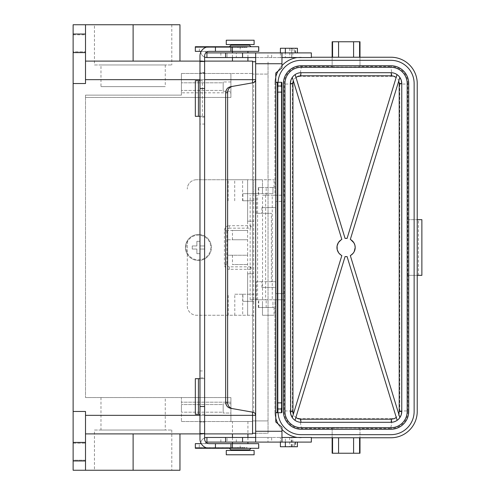 <?xml version="1.0" encoding="UTF-8"?>
<svg xmlns="http://www.w3.org/2000/svg" width="495" height="495" viewBox="0 0 495 495"><rect width="100%" height="100%" fill="white"/><g stroke="black" fill="none" stroke-linecap="round" stroke-linejoin="round"><path stroke-width="0.37" stroke-dasharray="2.48 1.86" d="M301.214 67.289A16.242 16.242 0 0 0 284.971 83.531L284.971 411.469A16.242 16.242 0 0 0 301.214 427.711L390.932 427.711A16.242 16.242 0 0 0 407.175 411.469L407.175 83.531A16.242 16.242 0 0 0 390.932 67.289L301.214 67.289M253.681 273.797L252.568 273.797L252.568 415.336L252.568 79.664L252.568 221.203L253.681 221.203L253.681 273.797L247.618 273.797L247.618 315.253L247.618 255.234L227.508 255.234L227.508 264.516L227.508 255.234L247.618 255.234L247.618 230.484L227.508 230.484L232.458 230.484L232.458 239.766L247.618 239.766L227.508 239.766L227.508 230.484L227.508 239.766L232.458 239.766M301.214 66.516L301.752 67.054C300.929 67.716 300.471 70.81 300.372 76.335L391.78 76.335C396.594 76.737 399.261 79.311 399.774 84.045L407.435 84.045L407.948 83.531L407.861 275.344L417.229 275.344L417.229 83.531A26.297 26.297 0 0 0 390.932 57.234L332.151 57.234L332.151 66.516L301.214 66.516A17.022 17.016 -135 0 0 284.198 83.531L284.198 195.216L274.917 195.216L274.917 83.531L274.917 195.216L272.238 195.216L272.238 299.784L274.917 299.784L274.917 411.469L274.917 299.784L284.198 299.784L284.198 411.469L284.718 410.955C285.819 421.375 291.499 427.043 301.752 427.946C300.929 427.284 300.471 424.19 300.372 418.665L391.78 418.665C391.681 424.19 391.217 427.284 390.4 427.946L390.939 428.484L359.995 428.484L359.995 437.766L390.932 437.766A26.297 26.297 0 0 0 417.229 411.469L417.229 275.344M391.78 76.335C391.681 70.81 391.217 67.716 390.4 67.054C400.653 67.957 406.333 73.625 407.435 84.045L407.435 410.955L407.948 411.469L407.948 275.344M311.349 437.766L359.995 437.766L359.995 428.484M258.755 448.284L199.207 448.284L199.349 443.644L258.755 443.644M199.207 448.284L244.295 448.284L197.951 448.284L198.186 447.666L244.716 447.666M297.427 446.738L285.361 446.738L285.361 437.456L311.25 437.456L311.349 442.097M206.056 442.369A1.547 1.547 0 0 0 205.388 443.644L200.747 443.644L205.388 443.644A1.547 1.547 0 0 1 206.935 442.097L227.044 442.097L227.044 437.456L227.044 442.097L280.411 442.097L280.411 437.456L280.411 446.738L285.361 446.738M341.036 239.902L341.835 239.425L292.298 77.393A10.828 10.828 0 0 1 295.008 74.665L345.077 238.435L347.075 238.435L397.145 74.665A10.828 10.828 0 0 1 399.855 77.393L350.318 239.425L350.794 239.698M295.119 74.584L297.681 73.297L301.214 72.703L390.932 72.703L394.466 73.297L397.027 74.584M197.951 448.284L197.301 448.284L197.097 447.666L196.905 448.284L196.385 448.284L239.84 448.284L195.55 448.284L195.63 447.666L237.922 447.666M399.774 84.045L399.774 410.955C399.261 415.689 396.594 418.263 391.78 418.665M399.774 410.955L407.435 410.955C406.333 421.375 400.653 427.043 390.4 427.946L301.752 427.946L301.214 428.484A17.022 17.016 135 0 1 284.198 411.469M281.958 442.097L281.958 427.179L275.771 421.988L275.771 412.706L281.76 412.706M340.888 254.999L341.835 255.575L292.298 417.607A10.828 10.828 0 0 0 295.008 420.335L298.565 421.969L301.214 422.297L390.932 422.297L393.587 421.969L397.145 420.335A10.828 10.828 0 0 0 399.855 417.607L350.318 255.575L350.856 255.265M295.008 420.335L345.077 256.565L347.075 256.565L397.145 420.335M192.239 249.047L196.88 249.047L196.88 253.688L199.974 253.688L199.974 249.047L204.614 249.047L204.614 245.953L199.974 245.953L199.974 241.312L196.88 241.312L196.88 245.953L192.239 245.953L192.239 249.047L196.88 249.047L196.88 253.688L199.974 253.688L199.974 249.047L204.614 249.047L204.614 245.953L199.974 245.953L199.974 241.312L196.88 241.312L196.88 245.953L192.239 245.953L192.239 249.047M338.982 253.23L338.679 252.84M311.349 57.234L332.151 57.234L332.151 66.707C331.483 67.023 360.669 67.023 359.995 66.707L359.995 57.234L359.995 66.707M253.558 193.669L253.558 179.747L262.468 179.747L262.468 193.669L272.955 193.669L242.878 193.669L242.878 200.784L253.805 200.784L253.805 193.669L242.878 193.669M73.13 34.031L85.505 34.031L85.505 61.102L85.505 24.75L73.13 24.75L73.13 83.531L85.505 83.531L85.505 61.102L252.568 61.102L252.568 221.203L247.618 221.203L247.618 179.747L274.069 179.747L262.468 179.747L262.468 193.669L262.468 187.481L262.468 193.669L253.805 193.669M300.372 418.665C295.558 418.263 292.892 415.689 292.378 410.955L284.718 410.955L284.718 84.045C285.819 73.625 291.499 67.957 301.752 67.054L390.4 67.054L390.939 66.516L359.995 66.516M300.372 76.335C295.558 76.737 292.892 79.311 292.378 84.045L292.378 410.955M253.805 200.784L242.878 200.784M187.289 240.805L187.289 254.195A12.994 12.994 0 0 0 211.421 247.5A12.994 12.994 0 0 0 187.289 240.805A12.994 12.994 0 0 0 187.289 254.195L187.289 305.972A9.281 9.281 0 0 0 196.571 315.253A9.281 9.281 0 0 1 187.289 305.972L187.289 240.805M230.385 408.251L253.7 412.422L255.661 415.305L255.661 437.456L267.981 437.456L267.981 442.097L255.661 442.097L267.981 442.097M253.7 412.422L253.7 82.578L255.661 79.695L255.661 63.731L281.958 63.731L281.958 67.821L275.771 73.013L275.771 82.294L281.76 82.294M278.048 82.294A23.203 23.203 0 0 0 278.011 83.531L278.011 411.469L278.011 83.531A23.203 23.203 0 0 1 301.214 60.328L390.932 60.328A23.203 23.203 0 0 1 414.136 83.531L414.136 411.469A23.203 23.203 0 0 1 390.932 434.672L301.214 434.672A23.203 23.203 0 0 1 278.011 411.469A23.203 23.203 0 0 0 278.048 412.706M261.904 287.409L261.904 281.686L275.536 281.686L275.536 287.409L261.904 287.409L275.536 287.409L275.536 293.597L284.52 293.597L275.536 293.597L275.536 281.686L271.384 281.686L271.384 213.314L256.354 213.314L271.384 213.314M232.458 230.484L247.618 230.484L247.618 221.203L253.681 221.203M271.656 442.097L274.471 442.097L268.903 442.097L271.656 442.097L271.656 437.456L285.361 437.456M281.958 83.766L281.958 411.234L281.958 83.766M281.339 411.345L281.339 83.655M234.791 315.253L234.791 294.216L242.903 294.216L242.903 301.331L253.638 301.331L253.638 315.253L196.571 315.253L253.638 315.253M280.411 442.097L297.427 442.097L294.333 442.097L294.333 446.738L294.333 442.097L311.25 442.097M247.927 443.644L232.458 443.644L247.927 443.644M215.443 448.284L215.443 443.644L209.255 443.644A4.641 4.641 0 0 1 204.614 439.003L204.614 421.988L199.974 421.988L204.614 421.988L204.614 414.253L199.974 414.253L199.974 439.003A9.281 9.281 0 0 0 209.255 448.284L215.443 448.284L215.443 443.644L201.218 443.644M195.333 443.644L199.349 443.644M407.948 411.469A17.022 17.016 -135 0 1 390.939 428.484M251.237 268.073L250.705 266.848L250.569 269.113L250.99 269.132L251.237 268.073M401.761 83.531L401.761 411.469M232.458 421.523L247.927 421.523L232.458 421.523L232.458 433.898M234.791 294.216L253.805 294.216L253.805 301.331L242.903 301.331M195.729 448.284L195.63 447.666M242.903 294.216L253.805 294.216M332.151 428.484L332.151 437.766L332.151 428.484L301.214 428.484M228.146 200.784L228.146 179.747L196.571 179.747L247.618 179.747L247.618 221.203M250.761 269.311L229.364 269.311L229.364 266.836L229.364 269.311A4.95 4.95 0 0 1 224.414 264.361L226.889 264.361L224.414 264.361L224.414 230.639L226.889 230.639L224.414 230.639A4.95 4.95 0 0 1 229.364 225.689L229.364 226.927L229.364 225.689L250.767 225.689L251.237 226.927L250.767 228.164L250.433 226.927L250.761 225.689M250.761 266.836L229.364 266.836A2.475 2.475 0 0 1 226.889 264.361L226.889 230.639A2.475 2.475 0 0 1 229.364 228.164L229.364 226.927L229.364 228.164L250.761 228.164M228.146 179.747L253.558 179.747M407.948 219.656L417.229 219.656M407.948 83.531A17.022 17.016 135 0 0 390.939 66.516M290.386 83.531L290.386 411.469M283.425 83.531L283.425 411.469A17.789 17.789 0 0 0 301.214 429.258L390.932 429.258A17.789 17.789 0 0 0 408.721 411.469L408.721 83.531A17.789 17.789 0 0 0 390.932 65.742L301.214 65.742A17.789 17.789 0 0 0 283.425 83.531M206.935 442.097L206.935 437.456A6.188 6.188 0 0 0 200.747 443.644M281.958 410.689L281.958 84.311L281.958 410.689M281.958 84.855L281.958 410.145L281.958 84.855M407.861 275.344L421.87 275.344L421.87 219.656L407.861 219.656M204.614 437.908A6.188 6.188 0 0 0 200.797 442.833M262.468 301.331L262.468 307.519L258.291 307.519L274.069 307.519L272.955 307.519L272.955 301.331L272.955 307.519L258.755 307.519L262.468 307.519L262.468 301.331L262.468 315.253L274.069 315.253L262.468 315.253L262.468 301.331M275.771 76.898A26.297 26.297 0 0 0 274.917 83.531A26.297 26.297 0 0 1 301.214 57.234A26.297 26.297 0 0 0 297.192 57.544M359.995 453.234L332.151 453.234M332.151 428.293C331.483 427.977 360.669 427.977 359.995 428.293M280.411 48.263L285.361 48.263L285.361 57.544L280.411 57.544L280.411 48.263M297.427 48.263L294.333 48.263L294.333 52.903L311.25 52.903L311.25 57.544L285.361 57.544M291.722 57.544L291.722 48.263L289.693 48.263L294.333 48.263L294.333 52.903L295.694 52.903L295.694 48.263M291.722 48.263L285.361 48.263M247.927 421.523L247.927 433.898M247.927 437.456L247.927 442.097M232.458 437.456L232.458 442.097M199.751 47.334L200.63 46.716L246.343 46.716L199.207 46.716L199.751 47.334L246.739 47.334M272.955 193.669L272.955 187.481L274.069 187.481L262.468 187.481L272.955 187.481L272.955 193.669M198.433 448.284L198.186 447.666M265.636 195.216L265.636 299.784L262.542 299.784L262.542 195.216L272.238 195.216M261.904 207.591L275.536 207.591L275.536 213.314L275.536 201.403L284.52 201.403L275.536 201.403L275.536 207.591L261.904 207.591L261.904 213.314M284.198 293.597L284.198 201.403M359.995 41.766L332.151 41.766M232.458 255.234L232.458 264.516L247.618 264.516L232.458 264.516M281.958 83.222L281.958 411.778L281.958 83.222M281.958 412.434L281.958 82.566M210.802 247.5A12.375 12.375 0 0 1 198.427 259.875A12.375 12.375 0 0 1 186.052 247.5A12.375 12.375 0 0 1 198.427 235.125A12.375 12.375 0 0 1 210.802 247.5A12.375 12.375 0 0 1 198.427 259.875A12.375 12.375 0 0 1 186.052 247.5A12.375 12.375 0 0 1 198.427 235.125A12.375 12.375 0 0 1 210.802 247.5M281.339 84.75L281.339 410.25M278.035 71.107A26.297 26.297 0 0 1 281.958 65.625M261.904 281.686L256.354 281.686L256.354 299.784L250.167 299.784L262.542 299.784M256.354 299.784L284.52 299.784L284.52 293.597M275.771 418.102A26.297 26.297 0 0 1 274.917 411.469A26.297 26.297 0 0 0 301.214 437.766A26.297 26.297 0 0 1 297.192 437.456M271.656 437.456L206.935 437.456M281.339 83.111L281.339 411.889M301.771 442.097L306.646 442.097L301.771 442.097M306.646 442.097L291.487 442.097L306.646 442.097M274.471 442.097L289.94 442.097L274.471 442.097M262.468 299.784L266.18 299.784L262.468 299.784M198.427 234.506A12.994 12.994 0 0 0 185.433 247.5A12.994 12.994 0 0 0 198.427 260.494A12.994 12.994 0 0 0 211.421 247.5A12.994 12.994 0 0 0 198.427 234.506M281.339 410.794L281.339 84.206M262.468 187.481L258.291 187.481L262.468 187.481M196.571 179.747A9.281 9.281 0 0 0 187.289 189.028A9.281 9.281 0 0 1 196.571 179.747M265.636 299.784L272.238 299.784M267.981 437.456L281.958 437.456M284.52 201.403L284.52 195.216L262.542 195.216M196.385 448.284L196.237 447.666L196.094 448.284M255.661 437.456L255.661 442.097M271.384 281.686L256.354 281.686M278.035 423.893A26.297 26.297 0 0 0 281.958 429.375M284.52 299.784L284.198 299.784M73.13 460.969L73.13 470.25L85.505 470.25L85.505 411.469L85.505 415.336L85.505 411.469L73.13 411.469L73.13 460.969L85.505 460.969M284.52 195.216L284.198 195.216M181.411 73.477L230.911 73.477L181.411 73.477L181.411 95.133L85.505 95.133L181.411 95.133L181.411 73.477M247.618 273.797L252.568 273.797L252.568 415.336L252.568 73.477L230.911 73.477L230.911 97.453L85.505 97.453L85.505 397.547L85.505 95.133L85.505 97.453L230.911 97.453L230.911 73.477L230.911 97.453L85.505 97.453L230.911 97.453L230.911 92.812L181.411 92.812L230.911 92.812L230.911 73.477L252.568 73.477L252.568 433.898L85.505 433.898L85.505 470.25L179.957 470.25M181.411 421.523L230.911 421.523L181.411 421.523L181.411 402.188L181.411 421.523M252.568 421.523L230.911 421.523L230.911 397.547L85.505 397.547L230.911 397.547L181.411 397.547L181.411 402.188L181.411 397.547L230.911 397.547L230.911 415.336L230.911 397.547L230.911 402.188L181.411 402.188L230.911 402.188L230.911 421.523L230.911 415.336L230.911 421.523L252.568 421.523L252.568 415.336L252.568 433.28L252.568 421.523M199.974 61.102L204.614 61.102M133.118 61.102L179.957 61.102L133.118 61.102L133.118 24.75L179.957 24.75M232.458 61.102L247.927 61.102L232.458 61.102M85.505 34.805L85.505 51.82L85.505 34.805L85.505 51.82L85.505 34.805L73.13 34.805L73.13 51.82L85.505 51.82L73.13 51.82L73.13 34.805L73.13 51.82L73.13 34.805L85.505 34.805M73.13 460.195L73.13 443.18L73.13 460.195L73.13 443.18L73.13 460.195L85.505 460.195L85.505 443.18L85.505 460.195L85.505 443.18L85.505 460.195L73.13 460.195M73.13 83.531L73.13 411.469M94.446 24.75L171.79 24.75L94.446 24.75L94.446 64.969L171.79 64.969L94.446 64.969M85.505 24.75L133.118 24.75M252.568 412.162L252.568 82.838M202.337 116.325L195.333 116.325L195.333 80.747L202.337 80.747L202.337 116.325L204.614 116.325L199.974 116.325L199.974 117.142L204.614 117.142L204.614 60.885L199.974 60.885L199.974 55.997A9.281 9.281 0 0 1 209.255 46.716L215.443 46.716L215.443 51.356L201.218 51.356M133.118 433.898L85.505 433.898L179.957 433.898L133.118 433.898L133.118 470.25M199.974 433.898L204.614 433.898M94.446 470.25L171.79 470.25L94.446 470.25L94.446 430.031L171.79 430.031L94.446 430.031M85.505 470.25L85.505 433.898M73.13 443.18L85.505 443.18L73.13 443.18M255.661 433.28L268.036 433.28L268.036 61.72L268.036 433.28L252.568 433.28M252.568 74.095L252.568 420.905L252.568 74.095L268.036 74.095L252.568 74.095M230.911 91.266L230.911 81.984L230.911 91.266L230.911 81.984L230.911 91.266L223.177 91.266L223.177 81.984L223.177 91.266L223.177 81.984L223.177 91.266L230.911 91.266M230.911 403.734L230.911 413.016L230.911 403.734L223.177 403.734L223.177 413.016L223.177 403.734L223.177 413.016L223.177 403.734L230.911 403.734L230.911 413.016L223.177 413.016L230.911 413.016L230.911 403.734M223.177 404.57L223.177 412.18L223.177 404.57L181.411 404.57L181.411 412.18L181.411 404.57L181.411 412.18L181.411 404.57L223.177 404.57L223.177 412.18L181.411 412.18L223.177 412.18L223.177 404.57M165.262 397.547L100.974 397.547L165.262 397.547L165.262 430.031L100.974 430.031L165.262 430.031M230.911 81.984L223.177 81.984L230.911 81.984M223.177 82.82L223.177 90.43L223.177 82.82L181.411 82.82L181.411 90.43L181.411 82.82L181.411 90.43L181.411 82.82L223.177 82.82L223.177 90.43L181.411 90.43L223.177 90.43L223.177 82.82M100.974 397.547L100.974 430.031M171.79 430.031L171.79 470.25M268.036 420.905L252.568 420.905L268.036 420.905M255.661 61.72L252.568 61.72M85.505 61.102L85.505 83.531L85.505 52.594L73.13 52.594M73.13 442.406L85.505 442.406M85.505 34.031L85.505 52.594M204.614 72.604L199.974 72.604L199.974 73.013L204.614 73.013L199.974 73.013L199.974 80.747L202.337 80.747M171.79 24.75L171.79 64.969M100.974 64.969L165.262 64.969L100.974 64.969L100.974 86.625L165.262 86.625L100.974 86.625M165.262 64.969L165.262 86.625M262.468 195.216L266.18 195.216L262.468 195.216M215.443 46.716L215.443 51.356L209.255 51.356A4.641 4.641 0 0 0 204.614 55.997L204.614 60.885M247.927 57.544L247.927 52.903M232.458 51.356L247.927 51.356L232.458 51.356M232.458 57.544L232.458 52.903M200.747 51.356L205.388 51.356L200.747 51.356A6.188 6.188 0 0 0 206.935 57.544L236.325 57.544L236.325 52.903L295.694 52.903M195.333 51.356L258.755 51.356M206.056 52.631A1.547 1.547 0 0 1 205.388 51.356A1.547 1.547 0 0 0 206.935 52.903L206.935 57.544L206.935 52.903L236.325 52.903M267.981 57.544L267.981 52.903L255.661 52.903L255.661 57.544L281.958 57.544L281.958 52.903M280.411 52.903L280.411 57.544L236.325 57.544M271.656 57.544L271.656 52.903L273.853 52.903L269.026 52.903L274.471 52.903L271.656 52.903M289.94 52.903L274.471 52.903L289.94 52.903M303.862 52.903L291.487 52.903L303.862 52.903M227.044 57.544L227.044 52.903L227.044 57.544M200.797 52.167A6.188 6.188 0 0 0 204.614 57.092M206.935 57.544L206.935 52.903M195.729 46.716L237.427 46.716L195.55 46.716L195.63 47.334L195.729 46.716L196.237 47.334L240.304 47.334M195.63 47.334L237.922 47.334M239.382 44.55L249.474 44.55L239.382 44.55M226.271 44.55L254.114 44.55M226.271 40.219L254.114 40.219M200.63 46.716L258.755 46.716M199.349 51.356L199.349 47.05M244.716 47.334L198.186 47.334L198.433 46.716L199.207 46.716M198.433 46.716L244.295 46.716L197.951 46.716L198.186 47.334M196.237 47.334L196.385 46.716L242.129 46.716L197.951 46.716M242.569 47.334L197.097 47.334L197.301 46.716M196.905 46.716L197.097 47.334M226.271 450.45L254.114 450.45M240.997 450.45L230.911 450.45L240.997 450.45M281.958 57.544L281.958 63.731M255.661 57.544L255.661 63.731M277.318 84.855L277.318 410.145L277.318 84.855M277.318 410.689L277.318 84.311L277.318 410.689M197.301 448.284L196.905 448.284M197.097 447.666L242.569 447.666M199.974 124.059L199.974 370.941L204.614 370.941L204.614 124.059L199.974 124.059L199.974 117.142M204.614 124.059L204.614 117.142M199.974 80.747L199.974 116.325M199.974 72.604L199.974 60.885M277.318 412.434L277.318 82.566M277.318 83.222L277.318 411.778L277.318 83.222M277.936 411.889L277.936 83.111M277.318 83.766L277.318 411.234L277.318 83.766M277.936 411.345L277.936 83.655M277.936 410.794L277.936 84.206M277.936 410.25L277.936 84.75M281.339 86.761L281.339 408.239M281.958 87.169L281.958 407.831L281.958 87.169M281.958 409.049L281.958 85.951L281.958 409.049M281.339 85.839L281.339 409.161M281.958 85.406L281.958 409.594L281.958 85.406M277.318 409.049L277.318 85.951L277.318 409.049M277.936 85.839L277.936 409.161M277.318 409.594L277.318 85.406L277.318 409.594M277.936 409.705L277.936 85.295M281.339 85.295L281.339 409.705M277.936 408.239L277.936 86.761M277.318 407.831L277.318 87.169L277.318 407.831M253.7 82.578L230.385 86.749M226.271 454.781L254.114 454.781M204.614 414.253L195.333 414.253L195.333 378.675L204.614 378.675L204.614 377.858L199.974 377.858L199.974 378.675L204.614 378.675L204.614 414.253M199.349 447.95L246.739 447.666M196.237 447.666L240.304 447.666M204.614 370.941L204.614 377.858M199.974 370.941L199.974 377.858M199.974 414.253L199.974 378.675M199.974 434.115L204.614 434.115M200.63 448.284L199.751 447.666M272.726 52.903L269.521 52.903L272.726 52.903M304.567 52.903L306.028 52.903L304.567 52.903M302.816 52.903L304.901 52.903L302.816 52.903M305.285 52.903L304.901 52.903L305.285 52.903M306.028 442.097L304.481 442.097L306.028 442.097M270.258 442.097L270.641 442.097L270.258 442.097M272.726 442.097L270.641 442.097L272.726 442.097M275.771 82.294L275.771 412.706M255.661 431.269L281.958 431.269M255.661 415.305L255.661 79.695M242.699 294.216L242.699 315.253M228.226 315.253L228.226 294.216M291.722 446.738L291.722 437.456M291.239 446.738L291.239 437.456M234.71 200.784L234.71 179.747M295.694 442.097L295.694 446.738M295.218 442.097L295.218 446.738M292.378 84.045L284.718 84.045L284.198 83.531M236.325 442.097L236.325 437.456M418.43 275.344L418.43 219.656M242.618 200.784L242.618 179.747M257.592 299.784L257.592 195.216M252.642 299.784L252.642 195.216M256.354 213.314L256.354 195.216M199.974 415.336L204.614 415.336M199.974 79.664L204.614 79.664M85.505 415.336L255.661 415.336M255.661 79.664L85.505 79.664M291.239 48.263L291.239 57.544M220.857 52.903L220.857 57.544M249.474 45.169L230.911 45.169M240.193 46.716L240.193 51.356M295.218 52.903L295.218 48.263M249.474 449.831L230.911 449.831M220.857 442.097L220.857 437.456M240.193 448.284L240.193 443.644M258.291 307.519L258.291 301.331M274.069 307.519L274.069 315.253M266.18 307.519L266.18 299.784M258.291 187.481L258.291 193.669M289.693 437.456L289.693 446.738M250.167 299.784L250.167 195.216M292.786 446.738L292.786 437.456M274.069 187.481L274.069 179.747M266.18 195.216L266.18 187.481M289.693 48.263L289.693 57.544M292.786 48.263L292.786 57.544M258.755 195.216L258.755 187.481M258.755 307.519L258.755 299.784"/><path stroke-width="0.74" d="M301.214 67.289A16.242 16.242 0 0 0 284.971 83.531L284.971 411.469A16.242 16.242 0 0 0 301.214 427.711L390.932 427.711A16.242 16.242 0 0 0 407.175 411.469L407.175 83.531A16.242 16.242 0 0 0 390.932 67.289L301.214 67.289M311.349 57.234L390.932 57.234A26.297 26.297 0 0 1 417.229 83.531L417.229 411.469A26.297 26.297 0 0 1 390.932 437.766L311.349 437.766M258.675 448.284L258.675 443.644L258.755 448.284L247.129 448.284L246.739 447.666L246.343 448.284L243.008 448.284L242.569 447.666L242.129 448.284L240.768 448.284L240.304 447.666L239.84 448.284L195.333 448.284L195.333 443.644L201.218 443.644M285.361 442.097L285.361 446.738L297.427 446.738L297.427 442.097M285.361 446.738L280.411 446.738L280.411 442.097M293.387 80.963L292.947 83.531L290.386 83.531L290.689 413.993L292.298 417.607L341.835 255.575A9.12 9.12 0 0 1 341.835 239.425L292.298 77.393L290.936 80.134L290.386 83.531A10.828 10.828 0 0 1 301.214 72.703A3.094 0.458 -90 0 0 300.762 75.797L391.755 75.803L393.94 76.218L396.278 77.498M397.027 74.584L347.075 238.435A9.12 9.12 0 0 0 345.077 238.435L295.119 74.584M391.39 75.797A3.094 0.458 90 0 0 390.932 72.703A10.828 10.828 0 0 1 401.761 83.531L401.761 411.469L399.205 411.469L398.76 414.037M277.318 411.995L277.936 411.889L277.318 411.778L277.318 412.434L275.771 412.706L275.771 421.988L281.958 427.179L281.958 442.097L311.349 442.097L311.349 437.456L281.958 437.456M295.874 417.502L297.916 418.671L300.762 419.203A3.094 0.458 -90 0 0 301.214 422.297L390.932 422.297A10.828 10.828 0 0 0 401.761 411.469L401.216 414.872L399.855 417.607L350.318 255.575A9.12 9.12 0 0 0 350.318 239.425L399.855 77.393L401.216 80.134L401.761 83.531L399.205 83.531L399.205 411.469M340.888 254.999L338.982 253.23M338.679 252.84L337.213 249.647L337.089 245.959L338.438 242.519L341.036 239.902M293.387 414.037L292.947 411.469L290.386 411.469A10.828 10.828 0 0 0 301.214 422.297M332.151 437.766L332.151 453.234L359.995 453.234L359.995 437.766M278.048 82.294A23.203 23.203 0 0 1 301.214 60.328L390.932 60.328A23.203 23.203 0 0 1 414.136 83.531L414.136 411.469A23.203 23.203 0 0 1 390.932 434.672L301.214 434.672A23.203 23.203 0 0 1 278.048 412.706M281.958 411.45L281.339 411.345L281.958 411.234L281.958 411.995L281.339 411.889L281.958 411.778M281.958 83.55L281.339 83.655L281.958 83.55L281.339 83.111L281.958 83.222M345.578 256.608L345.077 256.565A9.12 9.12 0 0 0 347.075 256.565L346.673 256.602M396.278 417.502L394.237 418.671L391.39 419.203A3.094 0.458 90 0 1 390.932 422.297M237.427 448.284L237.922 447.666L238.404 448.284M244.295 448.284L244.716 447.666L245.13 448.284M258.675 443.644L232.39 443.644L232.39 448.284M332.151 57.234L332.151 41.766L359.995 41.766L359.995 57.234M301.214 72.703L390.932 72.703M209.255 443.644L215.443 443.644L215.443 448.284L209.255 448.284A9.281 9.281 0 0 1 199.974 439.003L199.974 433.515L204.614 433.515L204.614 439.003A4.641 4.641 0 0 0 209.255 443.644M232.39 443.644L215.443 443.644M73.13 411.469L73.13 470.25L85.505 470.25L85.505 411.469L73.13 411.469L73.13 34.031L85.505 34.031L85.505 24.75L73.13 24.75L73.13 34.031M417.229 275.344L421.87 275.344L421.87 219.656L417.229 219.656M255.661 415.305C255.538 413.671 254.684 412.657 253.106 412.255L230.385 408.251C227.465 407.478 225.887 405.436 225.658 402.119L225.658 92.881C225.887 89.564 227.465 87.522 230.385 86.749L253.106 82.745C254.684 82.343 255.538 81.329 255.661 79.695L255.661 442.097L281.958 442.097M277.318 411.778L277.936 411.345L277.318 411.234L277.936 410.794L277.318 410.689L277.936 410.25L277.318 410.145L277.936 409.705L277.318 409.594L277.936 409.161L277.318 409.049L277.318 407.831L277.936 408.239L277.318 408.548M255.661 79.695L255.661 52.903L281.958 52.903L281.958 67.821L275.771 73.013L275.771 412.706L281.76 412.706L281.958 411.995M281.958 411.234L281.339 410.794L281.958 410.689L281.339 410.25L281.958 410.145L281.339 409.705L281.958 409.594L281.339 409.161L281.958 409.049L281.958 408.548L281.339 408.239L281.958 407.831L281.958 408.548M283.425 411.469L283.425 83.531A17.789 17.789 0 0 1 301.214 65.742L390.932 65.742A17.789 17.789 0 0 1 408.721 83.531L408.721 411.469A17.789 17.789 0 0 1 390.932 429.258L301.214 429.258A17.789 17.789 0 0 1 283.425 411.469M204.614 437.908A6.188 6.188 0 0 1 206.935 437.456L206.935 442.097L225.621 442.097L225.621 437.456L242.556 437.456L242.556 442.097L255.661 442.097M281.958 84.639L281.339 84.75L281.958 84.639L281.958 83.766M200.797 442.833A6.188 6.188 0 0 0 200.747 443.644M206.056 442.369A1.547 1.547 0 0 1 206.935 442.097M350.794 239.698L353.875 242.779L354.859 245.056L355.193 247.494L354.185 251.67L353.17 253.23L350.856 255.265M285.361 52.903L285.361 48.263L280.411 48.263L280.411 52.903M285.361 48.263L297.427 48.263L297.427 52.903M247.927 433.898L247.927 437.456M247.927 442.097L247.927 443.644M232.458 433.898L232.458 437.456M232.458 442.097L232.458 443.644M347.075 256.565L397.145 420.335M246.739 47.334L246.343 46.716L247.129 46.716L246.739 47.334M300.762 75.797L298.213 76.218L295.874 77.498M206.935 437.456L225.621 437.456M281.958 83.005L281.76 82.294L275.771 82.294L277.318 82.566L277.318 83.222L277.936 83.111L277.318 83.005M275.771 76.898A26.297 26.297 0 0 1 278.035 71.107M281.958 65.625A26.297 26.297 0 0 1 297.192 57.544M225.621 442.097L242.556 442.097M398.76 80.963L399.205 83.531M281.958 84.311L281.339 84.206L281.958 84.094M242.556 437.456L255.661 437.456M295.008 420.335L345.077 256.565M275.771 418.102A26.297 26.297 0 0 0 278.035 423.893M281.958 429.375A26.297 26.297 0 0 0 297.192 437.456M85.505 61.102L199.974 61.102M204.614 61.102L252.568 61.102L252.568 82.838M73.13 83.531L85.505 83.531L85.505 34.031M179.957 61.102L179.957 24.75L85.505 24.75M73.13 52.594L85.505 52.594M204.614 433.898L252.568 433.898L252.568 412.162M85.505 433.898L199.974 433.898M179.957 433.898L179.957 470.25L85.505 470.25M73.13 442.406L85.505 442.406M255.661 61.72L252.568 61.72M255.661 433.28L252.568 433.28M232.39 51.356L230.911 51.356L230.911 46.716L230.911 51.356L209.255 51.356A4.641 4.641 0 0 0 204.614 55.997L204.614 61.485L199.974 61.485L199.974 55.997A9.281 9.281 0 0 1 209.255 46.716L232.39 46.716L232.39 51.356L258.755 51.356L258.755 46.716L247.129 46.716M247.927 61.102L247.927 57.544M247.927 52.903L247.927 51.356M232.458 61.102L232.458 57.544M232.458 52.903L232.458 51.356M201.218 51.356L195.333 51.356L195.333 46.716L215.443 46.716L215.443 51.356M225.621 57.544L225.621 52.903L206.935 52.903L206.935 57.544L255.661 57.544M281.958 57.544L311.349 57.544L311.349 52.903L281.958 52.903M267.981 52.903L225.621 52.903M199.974 433.515L199.974 61.485M199.974 406.519L204.614 406.519L204.614 61.485M232.347 86.402C229.426 87.176 227.849 89.218 227.62 92.534L227.62 402.466C227.849 405.782 229.426 407.824 232.347 408.598M200.747 51.356A6.188 6.188 0 0 0 200.797 52.167M204.614 57.092A6.188 6.188 0 0 0 206.935 57.544M206.056 52.631A1.547 1.547 0 0 0 206.935 52.903M238.404 46.716L237.922 47.334L237.427 46.716L240.768 46.716L240.304 47.334L239.84 46.716M240.193 44.55L226.271 44.55L226.271 40.219L254.114 40.219L254.114 44.55L240.193 44.55M244.295 46.716L245.13 46.716L244.716 47.334L244.295 46.716L240.768 46.716M246.343 46.716L245.13 46.716M243.008 46.716L242.569 47.334L242.129 46.716M254.114 450.45L226.271 450.45L226.271 454.781L254.114 454.781L254.114 450.45M237.427 46.716L232.39 46.716M277.318 84.639L277.936 84.75L277.318 84.639L277.936 84.206L277.318 84.311M242.129 448.284L243.008 448.284M198.427 80.747L198.427 116.325L195.333 116.325L195.333 80.747L199.974 80.747M198.427 116.325L199.974 116.325M277.318 83.55L277.936 83.655L277.318 83.222M277.318 84.094L277.318 83.766M277.318 86.452L277.936 86.761L277.318 87.169L277.318 86.031L281.958 86.031L281.339 86.761L281.958 87.169L281.958 402.881L277.318 402.881L277.318 92.12L281.958 92.12M281.958 86.452L281.958 87.169M281.958 86.031L281.339 85.839L281.958 85.951M281.958 85.728L281.958 84.855M277.318 86.031L277.936 85.839L277.318 85.728L277.936 85.295L277.318 85.406M277.318 85.183L277.318 84.855M281.958 85.406L281.339 85.295L281.958 85.183M277.318 407.831L277.318 402.881M277.318 87.169L277.318 92.12M281.958 407.831L281.958 402.881M199.974 414.253L198.427 414.253L198.427 378.675L195.333 378.675L195.333 414.253L198.427 414.253M246.343 448.284L247.129 448.284M239.84 448.284L240.768 448.284M204.614 406.519L204.614 433.515M230.911 443.644L230.911 448.284L230.911 443.644M199.974 378.675L198.427 378.675M258.675 46.716L258.675 51.356M242.556 52.903L242.556 57.544M292.947 83.531L292.947 411.469M338.568 453.234L338.568 437.766M332.56 453.234L332.56 437.766M300.762 419.203L391.39 419.203M332.56 41.766L332.56 57.234M338.568 41.766L338.568 57.234M73.13 460.969L85.505 460.969M359.593 453.234L359.593 437.766M353.585 453.234L353.585 437.766M255.661 431.269L281.958 431.269M281.958 408.969L277.318 408.969M359.593 41.766L359.593 57.234M353.585 41.766L353.585 57.234M133.118 24.75L133.118 61.102M85.505 415.336L199.974 415.336M204.614 415.336L255.661 415.336M85.505 79.664L199.974 79.664M204.614 79.664L255.661 79.664M133.118 470.25L133.118 433.898M204.614 88.481L199.974 88.481M225.658 92.881L227.62 92.534M230.911 44.55L230.911 45.169L249.474 45.169L249.474 44.55M255.661 63.731L281.958 63.731M227.62 402.466L225.658 402.119M230.911 450.45L230.911 449.831L249.474 449.831L251.021 448.284M230.911 45.169L229.364 46.716M249.474 449.831L249.474 450.45M230.911 449.831L229.364 448.284M249.474 45.169L251.021 46.716"/></g></svg>
